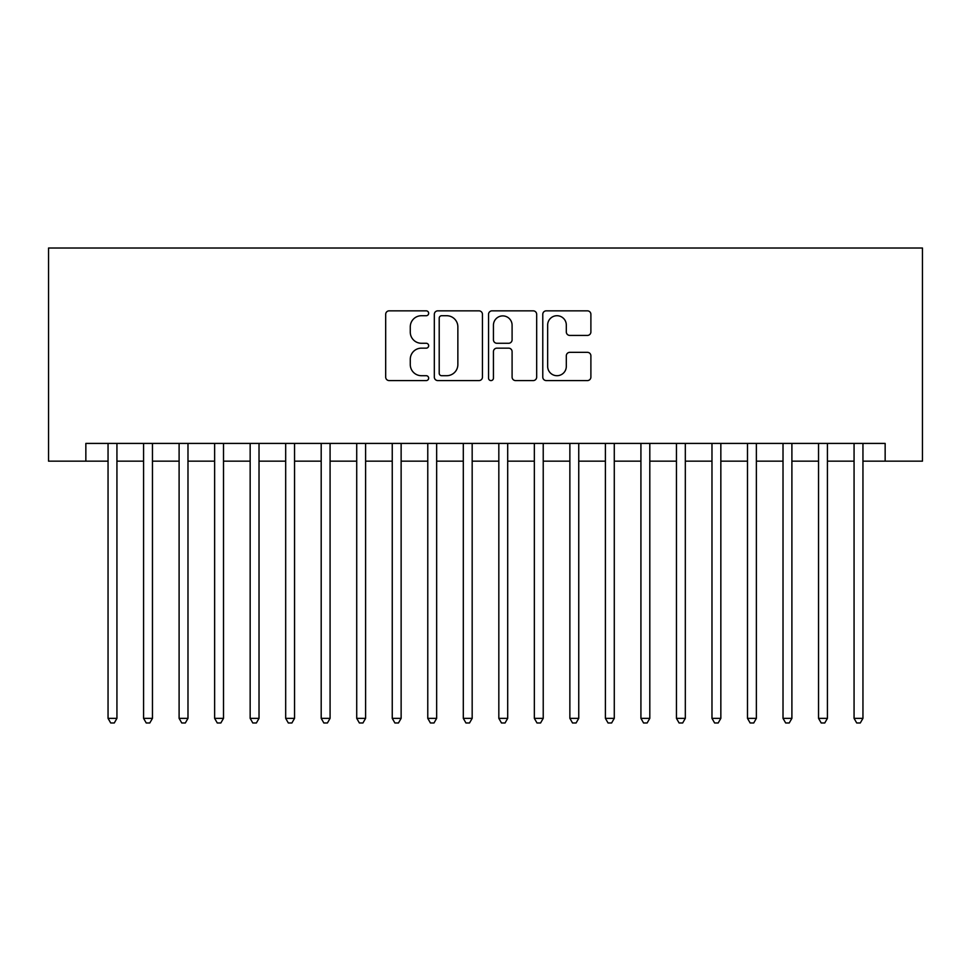 <?xml version="1.0" encoding="UTF-8"?>
<svg xmlns="http://www.w3.org/2000/svg" width="971" height="971" viewBox="0 0 971 971"><rect width="100%" height="100%" fill="white"/><g stroke="black" fill="none" stroke-linecap="round" stroke-linejoin="round"><path stroke-width="1.46" d="M428.66 313.281A2.44 2.44 0 0 0 426.22 310.841L389.177 310.841A3.483 3.483 0 0 0 385.681 314.325L385.681 377.1A3.483 3.483 0 0 0 389.177 380.583L426.22 380.583A2.44 2.44 0 0 0 428.66 378.144A2.44 2.44 0 0 0 426.22 375.704L421.426 375.704A11.154 11.154 0 0 1 410.272 364.538L410.272 359.306A11.154 11.154 0 0 1 421.426 348.152L426.22 348.152A2.44 2.44 0 0 0 428.66 345.712A2.44 2.44 0 0 0 426.22 343.273L421.426 343.273A11.154 11.154 0 0 1 410.272 332.118L410.272 326.887A11.154 11.154 0 0 1 421.426 315.721L426.22 315.721A2.44 2.44 0 0 0 428.66 313.281M587.406 335.42A3.483 3.483 0 0 0 590.89 331.936L590.89 314.325A3.483 3.483 0 0 0 587.406 310.841L546.26 310.841A3.483 3.483 0 0 0 542.777 314.325L542.777 377.1A3.483 3.483 0 0 0 546.26 380.583L587.406 380.583A3.483 3.483 0 0 0 590.89 377.1L590.89 355.823A3.483 3.483 0 0 0 587.406 352.339L569.795 352.339A3.483 3.483 0 0 0 566.311 355.823L566.311 366.37A9.322 9.322 0 0 1 556.978 375.704A9.322 9.322 0 0 1 547.656 366.37L547.656 325.054A9.322 9.322 0 0 1 556.978 315.721A9.322 9.322 0 0 1 566.311 325.054L566.311 331.936A3.483 3.483 0 0 0 569.795 335.42L587.406 335.42M85.849 461.164L85.849 443.407L885.151 443.407L885.151 461.164L922.45 461.164L922.45 248.018L48.55 248.018L48.55 461.164L108.048 461.164M482.453 314.325A3.483 3.483 0 0 0 478.958 310.841L437.812 310.841A3.483 3.483 0 0 0 434.328 314.325L434.328 377.1A3.483 3.483 0 0 0 437.812 380.583L478.958 380.583A3.483 3.483 0 0 0 482.453 377.1L482.453 314.325M492.042 310.841L533.188 310.841A3.483 3.483 0 0 1 536.672 314.325L536.672 377.1A3.483 3.483 0 0 1 533.188 380.583L515.577 380.583A3.483 3.483 0 0 1 512.093 377.1L512.093 351.636A3.483 3.483 0 0 0 508.598 348.152L496.921 348.152A3.483 3.483 0 0 0 493.438 351.636L493.438 378.144A2.44 2.44 0 0 1 490.986 380.583A2.44 2.44 0 0 1 488.547 378.144L488.547 314.325A3.483 3.483 0 0 1 492.042 310.841M116.933 461.164L143.574 461.164M152.459 461.164L179.101 461.164M187.986 461.164L214.627 461.164M223.512 461.164L250.154 461.164M259.026 461.164L285.68 461.164M294.553 461.164L321.195 461.164M330.079 461.164L356.721 461.164M365.606 461.164L392.248 461.164M401.132 461.164L427.774 461.164M436.659 461.164L463.301 461.164M472.173 461.164L498.827 461.164M507.699 461.164L534.341 461.164M543.226 461.164L569.868 461.164M578.752 461.164L605.394 461.164M614.279 461.164L640.921 461.164M649.805 461.164L676.447 461.164M685.32 461.164L711.974 461.164M720.846 461.164L747.488 461.164M756.373 461.164L783.014 461.164M791.899 461.164L818.541 461.164M827.426 461.164L854.067 461.164M862.952 461.164L885.151 461.164M441.647 315.721A2.44 2.44 0 0 0 439.208 318.16L439.208 373.265A2.44 2.44 0 0 0 441.647 375.704L446.709 375.704A11.154 11.154 0 0 0 457.863 364.538L457.863 326.887A11.154 11.154 0 0 0 446.709 315.721L441.647 315.721M512.093 325.224A9.322 9.322 0 0 0 502.76 315.903A9.322 9.322 0 0 0 493.438 325.224L493.438 339.789A3.483 3.483 0 0 0 496.921 343.273L508.598 343.273A3.483 3.483 0 0 0 512.093 339.789L512.093 325.224M116.933 443.407L116.933 718.358L108.048 718.358L108.048 443.407M116.933 718.358L114.275 722.982L110.718 722.982L108.048 718.358M152.459 443.407L152.459 718.358L143.574 718.358L143.574 443.407M152.459 718.358L149.789 722.982L146.245 722.982L143.574 718.358M187.986 443.407L187.986 718.358L179.101 718.358L179.101 443.407M187.986 718.358L185.315 722.982L181.771 722.982L179.101 718.358M223.512 443.407L223.512 718.358L214.627 718.358L214.627 443.407M223.512 718.358L220.842 722.982L217.286 722.982L214.627 718.358M259.026 443.407L259.026 718.358L250.154 718.358L250.154 443.407M259.026 718.358L256.368 722.982L252.812 722.982L250.154 718.358M294.553 443.407L294.553 718.358L285.68 718.358L285.68 443.407M294.553 718.358L291.895 722.982L288.338 722.982L285.68 718.358M330.079 443.407L330.079 718.358L321.195 718.358L321.195 443.407M330.079 718.358L327.421 722.982L323.865 722.982L321.195 718.358M365.606 443.407L365.606 718.358L356.721 718.358L356.721 443.407M365.606 718.358L362.936 722.982L359.391 722.982L356.721 718.358M401.132 443.407L401.132 718.358L392.248 718.358L392.248 443.407M401.132 718.358L398.462 722.982L394.918 722.982L392.248 718.358M436.659 443.407L436.659 718.358L427.774 718.358L427.774 443.407M436.659 718.358L433.988 722.982L430.432 722.982L427.774 718.358M472.173 443.407L472.173 718.358L463.301 718.358L463.301 443.407M472.173 718.358L469.515 722.982L465.959 722.982L463.301 718.358M507.699 443.407L507.699 718.358L498.827 718.358L498.827 443.407M507.699 718.358L505.041 722.982L501.485 722.982L498.827 718.358M543.226 443.407L543.226 718.358L534.341 718.358L534.341 443.407M543.226 718.358L540.568 722.982L537.012 722.982L534.341 718.358M578.752 443.407L578.752 718.358L569.868 718.358L569.868 443.407M578.752 718.358L576.082 722.982L572.538 722.982L569.868 718.358M614.279 443.407L614.279 718.358L605.394 718.358L605.394 443.407M614.279 718.358L611.609 722.982L608.064 722.982L605.394 718.358M649.805 443.407L649.805 718.358L640.921 718.358L640.921 443.407M649.805 718.358L647.135 722.982L643.579 722.982L640.921 718.358M685.32 443.407L685.32 718.358L676.447 718.358L676.447 443.407M685.32 718.358L682.662 722.982L679.105 722.982L676.447 718.358M720.846 443.407L720.846 718.358L711.974 718.358L711.974 443.407M720.846 718.358L718.188 722.982L714.632 722.982L711.974 718.358M756.373 443.407L756.373 718.358L747.488 718.358L747.488 443.407M756.373 718.358L753.714 722.982L750.158 722.982L747.488 718.358M791.899 443.407L791.899 718.358L783.014 718.358L783.014 443.407M791.899 718.358L789.229 722.982L785.685 722.982L783.014 718.358M827.426 443.407L827.426 718.358L818.541 718.358L818.541 443.407M827.426 718.358L824.755 722.982L821.211 722.982L818.541 718.358M862.952 443.407L862.952 718.358L854.067 718.358L854.067 443.407M862.952 718.358L860.282 722.982L856.725 722.982L854.067 718.358"/></g></svg>
